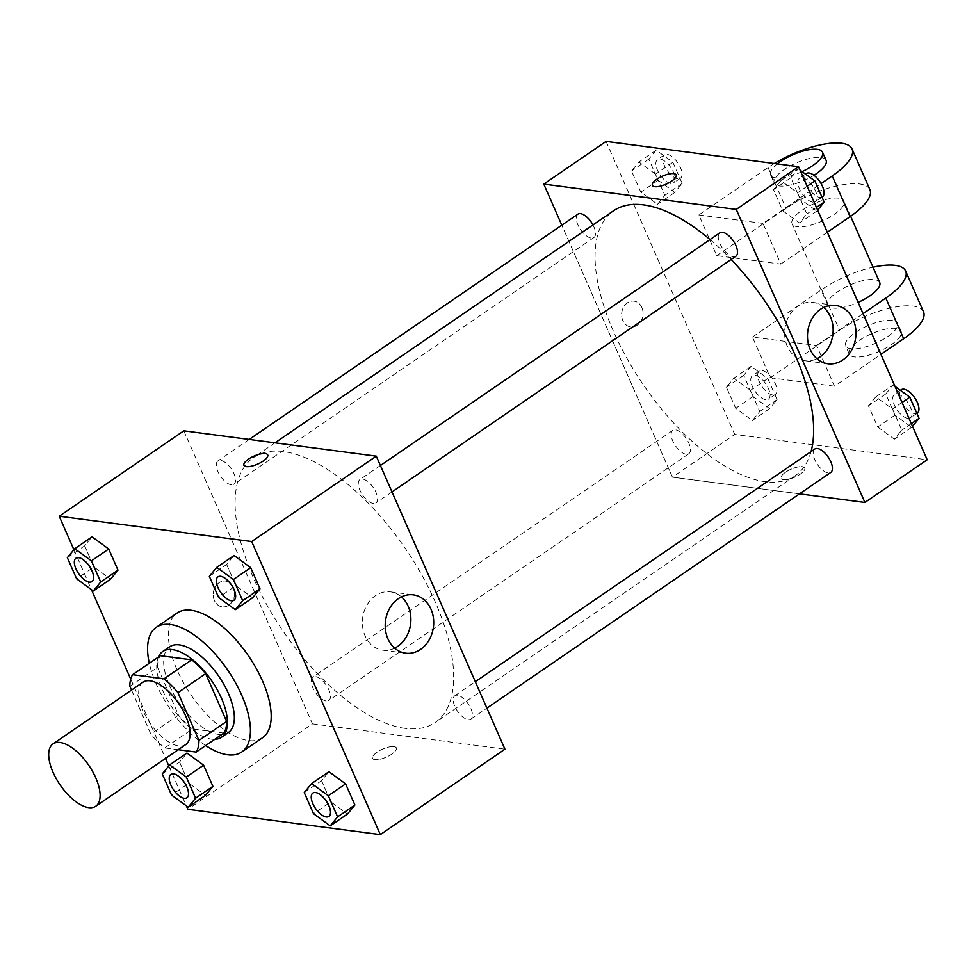 <?xml version="1.0" encoding="UTF-8"?>
<svg xmlns="http://www.w3.org/2000/svg" width="976" height="976" viewBox="0 0 976 976"><rect width="100%" height="100%" fill="white"/><g stroke="black" fill="none" stroke-linecap="round" stroke-linejoin="round"><path stroke-width="0.73" stroke-dasharray="4.88 3.66" d="M185.757 744.554A37.796 17.361 55.6 0 1 178.681 745.945A37.796 17.361 55.6 0 1 146.193 716.957A37.796 17.361 55.6 0 1 143.021 682.212M131.504 690.105L150.816 734.098A50.752 23.314 55.6 0 0 164.785 747.945L178.23 749.714M129.845 686.335L157.539 667.352L178.51 715.127L150.816 734.098M223.846 733.098L192.479 728.974L164.785 747.945M192.479 728.974A50.752 23.314 55.6 0 1 178.51 715.127M157.539 667.352A50.752 23.314 55.6 0 1 160.32 655.713M158.356 657.055A51.972 23.875 -124.4 0 0 162.675 690.532A51.972 23.875 -124.4 0 0 214.757 739.332M228.384 732.525A51.972 23.875 55.6 0 1 218.661 734.428A51.972 23.875 55.6 0 1 169.604 685.786A51.972 23.875 55.6 0 1 169.629 646.795M205.68 745.542A75.591 34.721 55.6 0 1 149.291 663.265M262.507 737.771A75.591 34.721 55.6 0 1 248.355 740.54A75.591 34.721 55.6 0 1 183.378 682.566A75.591 34.721 55.6 0 1 177.034 613.074M67.344 557.686L84.644 545.828L92.037 536.837L84.644 545.828L93.928 566.983L110.605 579.134L93.928 566.983L76.628 578.841M209.34 576.365L226.652 564.494L234.033 555.503L226.652 564.494L235.936 585.649L252.601 597.8L235.936 585.649L218.624 597.507M73.908 549.695L91.439 589.638M130.699 679.076L165.53 758.425M168.811 765.904L186.343 805.847M162.248 773.895L179.56 762.036L186.941 753.045L179.56 762.036L188.844 783.179L205.509 795.342L188.844 783.179L171.532 795.05M304.244 792.573L321.555 780.702L328.936 771.711L321.555 780.702L330.84 801.857L347.505 814.008L330.84 801.857L313.528 813.716M183.817 430.831L312.466 723.887L187.856 809.299M228.823 605.157A12.993 10.663 97.5 0 0 234.496 591.261A12.993 10.663 97.5 0 0 225.602 581.086A12.993 10.663 97.5 0 0 213.341 592.578A12.993 10.663 97.5 0 0 222.223 606.852A12.993 10.663 97.5 0 0 228.823 605.157A12.993 10.663 97.5 0 0 234.496 591.273A12.993 10.663 97.5 0 0 225.615 581.086A12.993 10.663 97.5 0 0 213.341 592.578A12.993 10.663 97.5 0 0 222.223 606.852A12.993 10.663 97.5 0 0 228.835 605.157M405.125 728.401A160.625 73.786 55.6 0 1 267.034 605.181A160.625 73.786 55.6 0 1 253.565 457.524A160.625 73.786 55.6 0 1 405.235 548.305A160.625 73.786 55.6 0 1 435.186 722.508A160.625 73.786 55.6 0 1 405.125 728.401M312.466 723.887L504.934 749.19M373.283 503.457A14.176 6.515 55.6 0 1 361.096 492.587A14.176 6.515 55.6 0 1 359.912 479.558A14.176 6.515 55.6 0 1 373.296 487.573A14.176 6.515 55.6 0 1 375.931 502.933A14.176 6.515 55.6 0 1 373.283 503.457M231.288 484.791A14.176 6.515 55.6 0 1 219.1 473.921A14.176 6.515 55.6 0 1 217.916 460.892A14.176 6.515 55.6 0 1 231.3 468.895A14.176 6.515 55.6 0 1 233.935 484.267A14.176 6.515 55.6 0 1 231.288 484.791M326.191 700.988A14.176 6.515 55.6 0 1 314.004 690.117A14.176 6.515 55.6 0 1 312.82 677.088A14.176 6.515 55.6 0 1 326.204 685.103A14.176 6.515 55.6 0 1 328.839 700.475A14.176 6.515 55.6 0 1 326.191 700.988M457.463 695.241A14.176 6.515 -124.4 0 0 454.816 695.766A14.176 6.515 -124.4 0 0 457.463 711.138A14.176 6.515 -124.4 0 0 470.847 719.141A14.176 6.515 -124.4 0 0 469.651 706.112A14.176 6.515 -124.4 0 0 457.463 695.241M393.987 746.628A12.993 4.404 -23.7 0 0 379.762 750.568A12.993 4.404 -23.7 0 0 372.576 758.364A12.993 4.404 -23.7 0 0 386.24 757.181A12.993 4.404 -23.7 0 0 396.366 747.921A12.993 4.404 -23.7 0 0 393.987 746.628A12.993 4.404 -23.7 0 0 379.749 750.556A12.993 4.404 -23.7 0 0 372.564 758.364A12.993 4.404 -23.7 0 0 386.228 757.169A12.993 4.404 -23.7 0 0 396.366 747.921A12.993 4.404 -23.7 0 0 393.987 746.616M267.729 454.877L267.729 454.877A12.993 4.404 156.3 0 1 260.543 462.685A12.993 4.404 156.3 0 1 246.318 466.626A12.993 4.404 156.3 0 1 243.939 465.32L243.927 465.32M394.67 648.162A29.414 24.156 -82.5 0 1 382.787 650.187A29.414 24.156 -82.5 0 1 362.669 617.869A29.414 24.156 -82.5 0 1 390.449 591.846A29.414 24.156 -82.5 0 1 401.417 596.885M811.056 451.583A160.625 73.786 55.6 0 1 795.159 475.763A160.625 73.786 55.6 0 1 765.086 481.668A160.625 73.786 55.6 0 1 626.995 358.448A160.625 73.786 55.6 0 1 613.538 210.792M710.052 239.559A160.625 73.786 55.6 0 1 731.146 259.47M814.789 449.033A14.176 6.515 -124.4 0 0 817.424 464.405A14.176 6.515 -124.4 0 0 830.808 472.408M592.944 224.907A14.176 6.515 55.6 0 1 593.908 237.534A14.176 6.515 55.6 0 1 591.249 238.059A14.176 6.515 55.6 0 1 579.061 227.176A14.176 6.515 55.6 0 1 577.877 214.147M686.165 454.255A14.176 6.515 55.6 0 1 673.977 443.385A14.176 6.515 55.6 0 1 672.781 430.355A14.176 6.515 55.6 0 1 686.165 438.37A14.176 6.515 55.6 0 1 688.812 453.742A14.176 6.515 55.6 0 1 686.165 454.255M735.904 256.2A14.176 6.515 55.6 0 1 733.244 256.725A14.176 6.515 55.6 0 1 721.069 245.854A14.176 6.515 55.6 0 1 719.873 232.825M672.427 477.154L561.81 225.163L672.427 477.154L799.515 493.868L672.427 477.154L734.733 434.454L927.2 459.757M328.9 816.436A14.176 6.515 55.6 0 1 326.277 816.936A14.176 6.515 55.6 0 1 314.113 806.091A14.176 6.515 55.6 0 1 312.881 793.049M321.555 780.702L330.84 801.857M233.996 600.228A14.176 6.515 55.6 0 1 231.373 600.728A14.176 6.515 55.6 0 1 219.21 589.882A14.176 6.515 55.6 0 1 217.965 576.853M226.652 564.494L235.936 585.649M186.904 797.758A14.176 6.515 55.6 0 1 184.281 798.258A14.176 6.515 55.6 0 1 172.118 787.425A14.176 6.515 55.6 0 1 170.885 774.383M179.56 762.036L188.844 783.179M92 581.55A14.176 6.515 55.6 0 1 89.377 582.062A14.176 6.515 55.6 0 1 77.202 571.216A14.176 6.515 55.6 0 1 75.969 558.174M84.644 545.828L93.928 566.983M894.98 386.362L893.125 385.008L885.732 393.999L895.016 415.142L911.694 427.305L912.511 426.305M907.765 418.362A14.176 6.515 55.6 0 1 895.578 407.492A14.176 6.515 55.6 0 1 894.394 394.463A14.176 6.515 55.6 0 1 907.778 402.478A14.176 6.515 55.6 0 1 910.413 417.838A14.176 6.515 55.6 0 1 907.765 418.362M875.814 396.866L868.433 405.857L877.717 427.012L894.382 439.163L901.775 430.172L892.491 409.017L875.814 396.866L868.433 405.857L877.717 427.012L894.382 439.163L901.775 430.172L892.491 409.017L875.814 396.866L893.125 385.008M885.732 393.999L868.433 405.857M895.016 415.142L877.717 427.012M911.694 427.305L894.382 439.163M911.34 423.621L901.775 430.172M902.056 402.466L892.491 409.017M917.342 413.104A14.176 6.515 55.6 0 1 914.683 413.617A14.176 6.515 55.6 0 1 902.507 402.746A14.176 6.515 55.6 0 1 901.312 389.717M800.076 170.153L798.209 168.799L790.828 177.791L800.113 198.945L816.778 211.097L817.607 210.096M812.862 202.154A14.176 6.515 55.6 0 1 800.674 191.284A14.176 6.515 55.6 0 1 799.49 178.254A14.176 6.515 55.6 0 1 812.874 186.27A14.176 6.515 55.6 0 1 815.509 201.642A14.176 6.515 55.6 0 1 812.862 202.154M780.91 180.658L773.517 189.649L782.801 210.804L799.478 222.955L806.859 213.964L797.575 192.821L780.91 180.658L773.517 189.649L782.801 210.804L799.478 222.955L806.859 213.964L797.575 192.821L780.91 180.658L798.209 168.799M790.828 177.791L773.517 189.649M800.113 198.945L782.801 210.804M816.778 211.097L799.478 222.955M816.424 207.412L806.859 213.964M807.14 186.257L797.575 192.821M822.439 196.896A14.176 6.515 55.6 0 1 819.779 197.408A14.176 6.515 55.6 0 1 807.591 186.538A14.176 6.515 55.6 0 1 806.408 173.508M751.13 366.329L743.736 375.321L753.021 396.476L769.686 408.627L777.079 399.635L767.795 378.493L751.13 366.329L733.818 378.2L726.425 387.191L735.709 408.334L752.386 420.497L759.767 411.506L750.483 390.351L733.818 378.2L726.425 387.191L735.709 408.334L752.386 420.497L759.767 411.506L750.483 390.351L733.818 378.2M765.77 399.696A14.176 6.515 55.6 0 1 753.582 388.826A14.176 6.515 55.6 0 1 752.398 375.797A14.176 6.515 55.6 0 1 765.782 383.8A14.176 6.515 55.6 0 1 768.417 399.172A14.176 6.515 55.6 0 1 765.77 399.696M743.736 375.321L726.425 387.191M753.021 396.476L735.709 408.334M769.686 408.627L752.386 420.497M777.079 399.635L759.767 411.506M767.795 378.493L750.483 390.351M772.687 394.951A14.176 6.515 55.6 0 1 760.499 384.08A14.176 6.515 55.6 0 1 759.316 371.051A14.176 6.515 55.6 0 1 772.699 379.054A14.176 6.515 55.6 0 1 775.347 394.426A14.176 6.515 55.6 0 1 772.687 394.951M656.214 150.133L648.833 159.125L658.117 180.267L674.782 192.431L682.175 183.427L672.891 162.284L656.214 150.133L638.914 161.992L631.521 170.983L640.805 192.126L657.482 204.289L664.863 195.298L655.579 174.143L638.914 161.992L631.521 170.983L640.805 192.126L657.482 204.289L664.863 195.298L655.579 174.143L638.914 161.992M670.866 183.488A14.176 6.515 55.6 0 1 658.678 172.618A14.176 6.515 55.6 0 1 657.482 159.588A14.176 6.515 55.6 0 1 670.866 167.591A14.176 6.515 55.6 0 1 673.513 182.963A14.176 6.515 55.6 0 1 670.866 183.488M648.833 159.125L631.521 170.983M658.117 180.267L640.805 192.126M674.782 192.431L657.482 204.289M682.175 183.427L664.863 195.298M672.891 162.284L655.579 174.143M677.783 178.742A14.176 6.515 55.6 0 1 665.595 167.872A14.176 6.515 55.6 0 1 664.412 154.842A14.176 6.515 55.6 0 1 677.795 162.846A14.176 6.515 55.6 0 1 680.431 178.218A14.176 6.515 55.6 0 1 677.783 178.742M785.534 472.225A12.993 4.404 156.3 0 1 804.785 467.968A12.993 4.404 156.3 0 1 794.659 477.215A12.993 4.404 156.3 0 1 780.995 478.411A12.993 4.404 156.3 0 1 785.534 472.225M785.546 472.238A12.993 4.404 -23.7 0 0 780.995 478.423A12.993 4.404 -23.7 0 0 794.659 477.227A12.993 4.404 -23.7 0 0 804.785 467.98A12.993 4.404 -23.7 0 0 785.546 472.238M823.683 307.44A29.414 24.156 97.5 0 0 812.727 302.414A29.414 24.156 97.5 0 0 797.758 306.232A29.414 24.156 97.5 0 0 784.936 337.696A29.414 24.156 97.5 0 0 805.054 360.742A29.414 24.156 97.5 0 0 816.936 358.717M652.358 185.367L652.358 185.379A12.993 4.404 -23.7 0 0 671.61 181.121A12.993 4.404 -23.7 0 0 676.148 174.936L676.148 174.936M641.854 307.501A12.993 10.663 97.5 0 0 634.034 301.145A12.993 10.663 97.5 0 0 621.761 312.625A12.993 10.663 97.5 0 0 630.642 326.899A12.993 10.663 97.5 0 0 641.012 321.067A12.993 10.663 97.5 0 0 641.854 307.501A12.993 10.663 -82.5 0 1 641.025 321.067A12.993 10.663 -82.5 0 1 630.655 326.899A12.993 10.663 -82.5 0 1 621.773 312.625A12.993 10.663 -82.5 0 1 634.034 301.145A12.993 10.663 -82.5 0 1 641.866 307.501M606.096 141.398L734.733 434.454M774.273 163.517A56.693 19.203 -23.7 0 0 768.063 167.506L698.84 214.952L716.701 255.663L780.861 264.093L762.988 223.394L821.084 183.573M698.84 214.952L762.988 223.394M923.516 311.747A56.693 19.203 -23.7 0 0 839.531 330.315L770.308 377.761L752.435 337.062L816.595 345.492L834.456 386.203L880.925 354.349M770.308 377.761L834.456 386.203M879.693 282.442A28.341 9.601 -23.7 0 0 874.508 279.6A28.341 9.601 -23.7 0 0 843.459 288.201A28.341 9.601 -23.7 0 0 827.782 305.22A28.341 9.601 -23.7 0 0 858.124 302.389M752.435 337.062L821.658 289.616A56.693 19.203 156.3 0 1 873.008 267.217M816.595 345.492L863.065 313.65M838.774 198.189A28.341 9.601 -23.7 0 0 807.725 206.79A28.341 9.601 -23.7 0 0 792.048 223.821A28.341 9.601 -23.7 0 0 821.865 221.223A28.341 9.601 -23.7 0 0 843.959 201.032A28.341 9.601 -23.7 0 0 838.774 198.189M827.331 232.239L780.861 264.093M869.909 189.637A56.693 19.203 -23.7 0 0 785.924 208.205L716.701 255.663M892.369 320.299A28.341 9.601 -23.7 0 0 861.32 328.9A28.341 9.601 -23.7 0 0 845.655 345.919A28.341 9.601 -23.7 0 0 875.46 343.32A28.341 9.601 -23.7 0 0 897.554 323.141A28.341 9.601 -23.7 0 0 892.369 320.299M895.944 328.436A28.341 9.601 -23.7 0 0 864.895 337.037A28.341 9.601 -23.7 0 0 849.218 354.068A28.341 9.601 -23.7 0 0 879.034 351.458A28.341 9.601 -23.7 0 0 901.129 331.279A28.341 9.601 -23.7 0 0 895.944 328.436M826.099 160.332A28.341 9.601 -23.7 0 0 796.282 162.931A28.341 9.601 -23.7 0 0 774.188 183.122A28.341 9.601 -23.7 0 0 779.373 185.965A28.341 9.601 -23.7 0 0 813.96 175.29M802.089 171.617A28.341 9.601 156.3 0 1 775.798 177.815A28.341 9.601 156.3 0 1 770.613 174.985A28.341 9.601 156.3 0 1 777.262 163.907M821.658 289.616L839.531 330.315M768.063 167.506L785.924 208.205M382.787 650.187L405.626 653.188M390.449 591.846L413.299 594.848M275.012 442.823L253.565 457.524M795.159 475.763L435.186 722.508M470.847 719.141L486.902 708.137M454.816 695.766L475.312 681.712M249.209 439.432L217.916 460.892M593.908 237.534L233.935 484.267M672.781 430.355L312.82 677.088M688.812 453.742L328.839 700.475M380.408 465.515L359.912 479.558M391.998 491.928L375.931 502.933M900.421 390.327L894.394 394.463M916.915 413.385L910.413 417.838M805.517 174.118L799.49 178.254M822.012 197.189L815.509 201.642M759.316 371.051L752.398 375.797M775.347 394.426L768.417 399.172M664.412 154.842L657.482 159.588M680.431 178.218L673.513 182.963M835.566 305.415L812.727 302.414M827.892 363.755L805.054 360.742M850.645 216.257L843.959 201.032M827.782 305.22L792.048 223.821M901.129 331.279L897.554 323.141M849.218 354.068L845.655 345.919M770.613 174.985L774.188 183.122"/><path stroke-width="1.46" d="M88.694 807.628A37.796 17.361 55.6 0 1 56.205 778.641A37.796 17.361 55.6 0 1 53.033 743.895A37.796 17.361 55.6 0 1 88.718 765.245A37.796 17.361 55.6 0 1 95.77 806.237A37.796 17.361 55.6 0 1 88.694 807.628M53.033 743.895L143.021 682.212A37.796 17.361 55.6 0 1 178.718 703.562A37.796 17.361 55.6 0 1 185.757 744.554L95.77 806.237M132.626 674.684L160.32 655.713L191.686 659.837A50.752 23.314 55.6 0 1 205.655 673.684L226.627 721.447L198.933 740.43L177.961 692.667A50.752 23.314 55.6 0 0 164.005 678.808L132.626 674.684A50.752 23.314 55.6 0 0 129.845 686.335L131.504 690.105M178.23 749.714L196.164 752.081A50.752 23.314 55.6 0 0 198.933 740.43M226.627 721.447A50.752 23.314 55.6 0 1 223.846 733.098L196.164 752.081M214.757 739.332A51.972 23.875 -124.4 0 0 221.467 737.27A51.972 23.875 -124.4 0 0 211.768 680.906A51.972 23.875 -124.4 0 0 162.699 651.541A51.972 23.875 -124.4 0 0 158.356 657.055M162.699 651.541L169.629 646.795A51.972 23.875 55.6 0 1 218.697 676.161A51.972 23.875 55.6 0 1 228.384 732.525L221.467 737.27M205.655 673.684L177.961 692.667M191.686 659.837L164.005 678.808M149.291 663.265A75.591 34.721 55.6 0 1 156.27 627.312A75.591 34.721 55.6 0 1 227.64 670.024A75.591 34.721 55.6 0 1 241.743 752.008A75.591 34.721 55.6 0 1 227.591 754.777A75.591 34.721 55.6 0 1 205.68 745.542M156.27 627.312L177.034 613.074A75.591 34.721 55.6 0 1 248.416 655.787A75.591 34.721 55.6 0 1 262.507 737.771L241.743 752.008M93.293 590.992L110.605 579.134L117.986 570.143L108.702 548.988L92.037 536.837L74.725 548.695L67.344 557.686L76.628 578.841L93.293 590.992L100.687 582.001L91.402 560.858L74.725 548.695M235.289 609.671L252.601 597.8L259.994 588.809L250.71 567.666L234.033 555.503L216.733 567.373L209.34 576.365L218.624 597.507L235.289 609.671L242.682 600.679L233.398 579.524L216.733 567.373M186.343 805.847L187.856 809.299L380.323 834.602L251.686 541.546L59.219 516.243L73.908 549.695M91.439 589.638L130.699 679.076M165.53 758.425L168.811 765.904M188.209 807.201L205.509 795.342L212.902 786.351L203.618 765.196L186.941 753.045L169.641 764.903L162.248 773.895L171.532 795.05L188.209 807.201L195.59 798.209L186.306 777.055L169.641 764.903M330.205 825.867L347.505 814.008L354.898 805.017L345.614 783.874L328.936 771.711L311.637 783.569L304.244 792.573L313.528 813.716L330.205 825.867L337.586 816.875L328.302 795.733L311.637 783.569M380.323 834.602L504.934 749.19L376.285 456.146L183.817 430.831L59.219 516.243M376.285 456.146L251.686 541.546M420.583 649.369A29.414 24.156 -82.5 0 1 405.626 653.188A29.414 24.156 -82.5 0 1 385.508 620.87A29.414 24.156 -82.5 0 1 413.299 594.848A29.414 24.156 -82.5 0 1 433.405 617.906A29.414 24.156 -82.5 0 1 420.583 649.369M246.306 466.626A12.993 4.404 156.3 0 1 243.927 465.32A12.993 4.404 156.3 0 1 254.065 456.073A12.993 4.404 156.3 0 1 267.729 454.877A12.993 4.404 156.3 0 1 260.543 462.673A12.993 4.404 156.3 0 1 246.306 466.626M243.939 465.32A12.993 4.404 156.3 0 1 254.065 456.073A12.993 4.404 156.3 0 1 267.729 454.877M401.417 596.885A29.414 24.156 -82.5 0 1 397.744 646.368A29.414 24.156 -82.5 0 1 394.67 648.162M275.012 442.823L613.538 210.792A160.625 73.786 55.6 0 1 710.052 239.559M731.146 259.47A160.625 73.786 55.6 0 1 811.056 451.583M486.902 708.137L830.808 472.408A14.176 6.515 -124.4 0 0 829.624 459.379A14.176 6.515 -124.4 0 0 817.437 448.509A14.176 6.515 -124.4 0 0 814.789 449.033L475.312 681.712M249.209 439.432L577.877 214.147A14.176 6.515 55.6 0 1 592.944 224.907M380.408 465.515L719.873 232.825A14.176 6.515 55.6 0 1 733.257 240.828A14.176 6.515 55.6 0 1 735.904 256.2L391.998 491.928M543.791 184.098L561.81 225.163L543.791 184.098L736.258 209.413L543.791 184.098L606.096 141.398L798.563 166.701L736.258 209.413L864.895 502.457L736.258 209.413M864.895 502.457L799.515 493.868L864.895 502.457L927.2 459.757L798.563 166.701M312.906 793.037L312.857 793.073A14.176 6.515 55.6 0 1 312.906 793.037A14.176 6.515 55.6 0 1 326.289 801.04A14.176 6.515 55.6 0 1 328.936 816.412A14.176 6.515 55.6 0 1 328.9 816.436L328.875 816.448A14.176 6.515 55.6 0 1 326.228 816.973A14.176 6.515 55.6 0 1 314.04 806.103A14.176 6.515 55.6 0 1 312.857 793.073A14.176 6.515 55.6 0 1 326.228 801.076A14.176 6.515 55.6 0 1 328.875 816.448M347.505 814.008L354.898 805.017L337.586 816.875M354.898 805.017L345.614 783.874L328.302 795.733M345.614 783.874L328.936 771.711M218.002 576.828L217.941 576.865A14.176 6.515 55.6 0 1 218.002 576.828A14.176 6.515 55.6 0 1 231.385 584.831A14.176 6.515 55.6 0 1 234.02 600.203A14.176 6.515 55.6 0 1 233.996 600.228A14.176 6.515 55.6 0 1 231.312 600.765A14.176 6.515 55.6 0 1 219.136 589.894A14.176 6.515 55.6 0 1 217.941 576.865A14.176 6.515 55.6 0 1 231.324 584.88A14.176 6.515 55.6 0 1 233.972 600.24L234.02 600.203M252.601 597.8L259.994 588.809L242.682 600.679M259.994 588.809L250.71 567.666L233.398 579.524M250.71 567.666L234.033 555.503M170.91 774.358L170.849 774.395A14.176 6.515 55.6 0 1 170.91 774.358A14.176 6.515 55.6 0 1 184.293 782.374A14.176 6.515 55.6 0 1 186.928 797.746A14.176 6.515 55.6 0 1 186.904 797.758A14.176 6.515 55.6 0 1 184.22 798.295A14.176 6.515 55.6 0 1 172.044 787.425A14.176 6.515 55.6 0 1 170.849 774.395A14.176 6.515 55.6 0 1 184.232 782.41A14.176 6.515 55.6 0 1 186.88 797.782L186.88 797.782M205.509 795.342L212.902 786.351L195.59 798.209M212.902 786.351L203.618 765.196L186.306 777.055M203.618 765.196L186.941 753.045M75.969 558.174A14.176 6.515 55.6 0 1 76.006 558.162A14.176 6.515 55.6 0 1 89.389 566.165A14.176 6.515 55.6 0 1 92.025 581.537A14.176 6.515 55.6 0 1 92 581.55A14.176 6.515 55.6 0 1 89.316 582.099A14.176 6.515 55.6 0 1 77.128 571.228A14.176 6.515 55.6 0 1 75.945 558.199A14.176 6.515 55.6 0 1 89.328 566.202A14.176 6.515 55.6 0 1 91.976 581.574L92.025 581.537M110.605 579.134L117.986 570.143L100.687 582.001M117.986 570.143L108.702 548.988L91.402 560.858M108.702 548.988L92.037 536.837M912.511 426.305L919.075 418.314L909.791 397.159L894.98 386.362M919.075 418.314L911.34 423.621M909.791 397.159L902.056 402.466M900.421 390.327L901.312 389.717A14.176 6.515 55.6 0 1 914.695 397.732A14.176 6.515 55.6 0 1 917.342 413.104L916.915 413.385M817.607 210.096L824.171 202.105L814.887 180.95L800.076 170.153M824.171 202.105L816.424 207.412M814.887 180.95L807.14 186.257M805.517 174.118L806.408 173.508A14.176 6.515 55.6 0 1 819.791 181.524A14.176 6.515 55.6 0 1 822.439 196.896L822.012 197.189M820.609 309.233A29.414 24.156 -82.5 0 1 835.566 305.415A29.414 24.156 -82.5 0 1 855.684 337.733A29.414 24.156 -82.5 0 1 827.892 363.755A29.414 24.156 -82.5 0 1 807.774 340.697A29.414 24.156 -82.5 0 1 820.609 309.233M816.936 358.717A29.414 24.156 97.5 0 0 832.845 334.731A29.414 24.156 97.5 0 0 823.683 307.44M671.61 181.121A12.993 4.404 156.3 0 1 652.358 185.367A12.993 4.404 156.3 0 1 662.484 176.119A12.993 4.404 156.3 0 1 676.148 174.924A12.993 4.404 156.3 0 1 671.61 181.121M676.148 174.936A12.993 4.404 -23.7 0 0 662.484 176.131A12.993 4.404 -23.7 0 0 652.358 185.379M858.124 302.389A28.341 9.601 -23.7 0 0 879.693 282.442L850.645 216.257M863.065 313.65L885.818 298.046L903.678 338.745A56.693 19.203 -23.7 0 0 923.516 311.747L905.643 271.047A56.693 19.203 156.3 0 1 885.818 298.046M873.008 267.217A56.693 19.203 156.3 0 1 905.643 271.047M821.084 183.573L832.211 175.948L850.084 216.648L827.331 232.239M850.084 216.648A56.693 19.203 -23.7 0 0 869.909 189.637L852.048 148.938A56.693 19.203 -23.7 0 0 774.273 163.517M880.925 354.349L903.678 338.745M813.96 175.29A28.341 9.601 -23.7 0 0 826.099 160.332L822.524 152.195A28.341 9.601 156.3 0 1 802.089 171.617M832.211 175.948A56.693 19.203 -23.7 0 0 852.048 148.938M777.262 163.907A28.341 9.601 156.3 0 1 804.273 150.743A28.341 9.601 156.3 0 1 822.524 152.195"/></g></svg>
